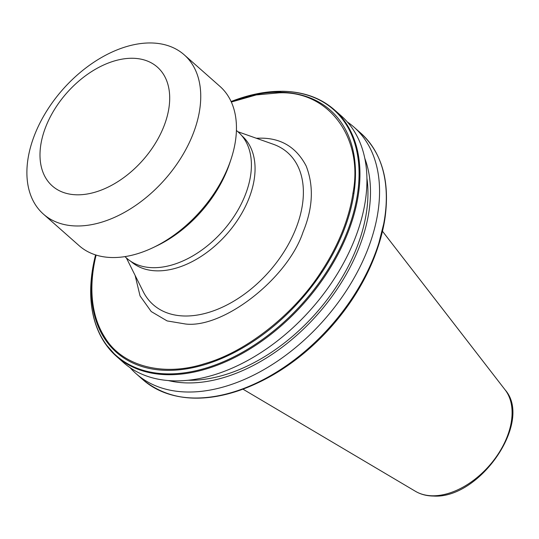 <?xml version="1.0" encoding="UTF-8"?>
<svg xmlns="http://www.w3.org/2000/svg" width="539" height="539" viewBox="0 0 539 539"><rect width="100%" height="100%" fill="white"/><g stroke="black" fill="none" stroke-linecap="round" stroke-linejoin="round"><path stroke-width="0.81" d="M231.143 101.649A161.532 103.4 -48.5 0 1 279.586 92.223A161.532 103.4 -48.5 0 1 353.894 193.636L352.978 193.083C363.684 137.977 328.736 90.599 279.027 92.843L256.241 94.931L231.325 102.039M256.301 138.24L260.721 138.152C281.304 138.112 296.463 147.41 306.199 166.052C313.967 186.231 312.916 208.229 303.046 232.046C287.833 278.259 223.698 328.494 185.625 324.02L167.117 320.921L151.216 311.549L140.046 295.904L135.114 275.402M124.913 256.625L126.813 258.302A84.199 53.893 -48.5 0 0 144.782 266.866A84.199 53.893 -48.5 0 0 153.278 267.694A84.199 53.893 -48.5 0 0 226.798 226.34A84.199 53.893 -48.5 0 0 249.018 148.885A84.199 53.893 -48.5 0 0 238.312 132.109L236.412 130.431M334.362 109.801C320.57 97.788 303.188 91.61 282.207 91.266L257.251 93.719L231.09 101.534A164.119 105.051 -48.5 0 1 281.971 91.313A164.119 105.051 -48.5 0 1 357.31 195.354A164.119 105.051 131.5 0 1 325.94 272.862A164.119 105.051 131.5 0 1 167.804 373.891A164.119 105.051 131.5 0 1 105.044 342.905A164.119 105.051 131.5 0 1 94.089 318.61A164.119 105.051 131.5 0 1 92.465 269.85A164.119 105.051 131.5 0 1 95.585 254.907L92.445 269.938C89.642 287.752 90.181 304.043 94.062 318.805C96.528 328.076 100.267 336.363 105.287 343.673L116.512 356.373L123.478 362.531A164.516 105.307 -48.5 0 0 175.182 380.878A164.516 105.307 -48.5 0 0 336.006 276.002A164.516 105.307 -48.5 0 0 341.335 115.959L334.362 109.801A164.516 105.307 131.5 0 1 358.206 195.569A164.516 105.307 131.5 0 1 326.526 273.765A164.516 105.307 131.5 0 1 168.215 374.72A164.516 105.307 131.5 0 1 116.512 356.373A164.516 105.307 131.5 0 1 105.422 343.828M188.178 380.258A153.548 98.287 -48.5 0 0 189 380.271A153.548 98.287 -48.5 0 0 316.433 312.741A153.548 98.287 -48.5 0 0 366.891 177.978M364.741 158.19A156.64 100.267 131.5 0 1 326.459 303.78A156.64 100.267 131.5 0 1 187.922 382.933A156.64 100.267 131.5 0 1 168.276 380.554M130.135 367.713A164.516 105.307 -48.5 0 0 136.097 373.682A164.516 105.307 -48.5 0 0 187.801 392.021A164.516 105.307 -48.5 0 0 348.625 287.152A164.516 105.307 -48.5 0 0 353.955 127.11A164.516 105.307 -48.5 0 0 347.291 121.929M153.096 247.617L156.755 245.872A99.553 63.723 -48.5 0 0 227.081 170.344A99.553 63.723 -48.5 0 0 229.661 163.351L230.941 159.504A106.304 68.042 131.5 0 1 228.192 166.969A106.304 68.042 131.5 0 1 153.096 247.617A106.304 68.042 131.5 0 1 112.557 257.541A106.304 68.042 131.5 0 1 79.152 245.69L43.437 214.131A106.304 68.042 131.5 0 1 46.88 110.724A106.304 68.042 131.5 0 1 150.792 42.958A106.304 68.042 131.5 0 1 184.203 54.81A106.304 68.042 131.5 0 1 180.76 158.217A106.304 68.042 131.5 0 1 76.841 225.982A106.304 68.042 131.5 0 1 43.437 214.131M184.203 54.81L219.919 86.361A106.304 68.042 131.5 0 1 230.941 159.504M132.432 58.266A79.307 50.76 131.5 0 1 163.526 127.244A79.307 50.76 131.5 0 1 77.259 194.815A79.307 50.76 131.5 0 1 46.165 125.836A79.307 50.76 131.5 0 1 132.432 58.266M96.11 255.075A160.582 102.787 131.5 0 0 93.362 269.089C90.781 286.728 91.569 302.743 95.726 317.134A160.582 102.787 131.5 0 0 104.903 337.495C122.124 366.298 163.512 377.098 204.921 363.576C246.053 352.028 294.159 314.055 321.17 271.818L322.356 271.69A161.532 103.4 -48.5 0 1 167.211 370.354A161.532 103.4 -48.5 0 1 104.707 338.755A161.532 103.4 131.5 0 1 95.046 317.33L95.726 317.134M505.117 389.852C533.3 421.653 479.629 499.289 433.43 496.042C426.699 495.961 420.71 494.391 415.468 491.319A68.204 43.659 -48.5 0 0 432.595 495.792A68.204 43.659 -48.5 0 0 497.025 455.738A68.204 43.659 -48.5 0 0 505.117 389.852L382.474 231.238M126.375 257.918L143.165 291.511A101.48 64.963 -48.5 0 0 185.106 316.009A101.48 64.963 -48.5 0 0 295.493 229.54A101.48 64.963 -48.5 0 0 273.28 144.25L237.874 131.718M353.955 127.11L360.726 133.093A164.516 105.307 131.5 0 1 384.57 218.861A164.516 105.307 131.5 0 1 352.89 297.056A164.516 105.307 -48.5 0 1 194.579 398.011A164.516 105.307 -48.5 0 1 142.875 379.665C172.096 403.212 210.419 404.27 257.851 382.831A164.119 105.051 131.5 0 1 177.163 396.232M241.903 135.794A83.814 53.651 131.5 0 1 248.546 199.45A83.814 53.651 131.5 0 1 157.368 270.861A83.814 53.651 131.5 0 1 130.916 261.415M384.772 219.622A164.119 105.051 131.5 0 1 378.034 246.801A164.119 105.051 131.5 0 1 373.79 258.322A164.119 105.051 131.5 0 1 353.402 297.13A164.119 105.051 131.5 0 1 257.851 382.831L259.252 382.164A161.532 103.4 131.5 0 0 352.796 298.579L352.735 298.68C327.624 336.006 296.463 363.838 259.252 382.164M352.668 298.768L352.735 298.68C363.529 282.234 371.802 265.431 377.543 248.277A161.532 103.4 131.5 0 1 373.365 259.609A161.532 103.4 131.5 0 1 352.796 298.579M353.894 193.636A161.532 103.4 131.5 0 1 322.356 271.69M352.978 193.083A160.582 102.787 131.5 0 1 321.17 271.818M93.362 269.089L92.91 268.934A161.532 103.4 -48.5 0 0 95.046 317.33M104.903 337.495L104.707 338.755M92.91 268.934A161.532 103.4 131.5 0 1 95.699 254.947M360.726 133.093C382.259 153.089 390.276 181.899 384.792 219.528L377.543 248.277M415.468 491.319L242.954 389.158M136.097 373.682L142.875 379.665"/></g></svg>

